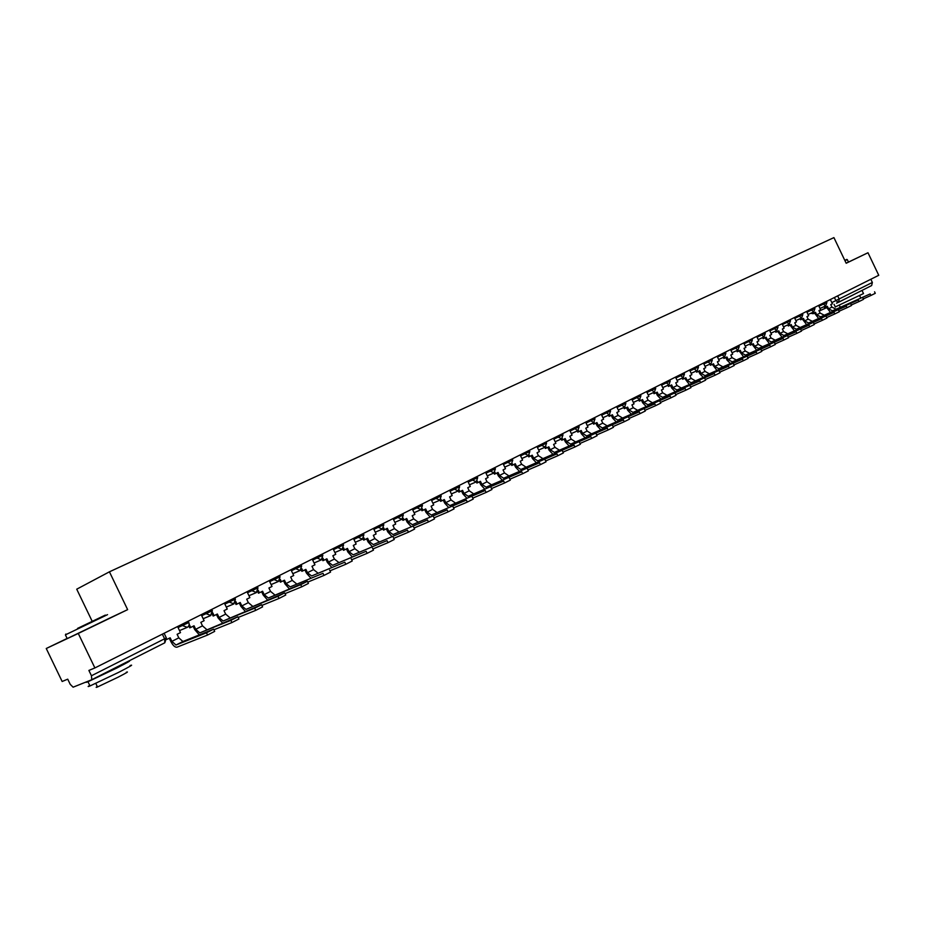 <?xml version="1.0" encoding="UTF-8"?>
<svg xmlns="http://www.w3.org/2000/svg" width="925" height="925" viewBox="0 0 925 925"><rect width="100%" height="100%" fill="white"/><g stroke="black" fill="none" stroke-linecap="round" stroke-linejoin="round"><path stroke-width="1.39" d="M67.109 638.447L46.25 648.494L62.148 681.482L67.733 679.17L70.231 684.35L73.121 687.183L91.76 679.736L91.448 675.759L166.35 637.915L164.107 633.267M92.223 621.369L76.729 589.19L109.427 571.812L833.922 237.609L846.178 263.255L867.985 252.745L878.75 275.292L94.893 667.942L78.278 633.452L127.638 609.644L109.427 571.812M94.893 667.942L88.881 670.428L91.448 675.759M46.25 648.494L78.278 633.452M867.985 252.745L846.144 263.197M870.83 279.257L872.368 282.472L871.651 285.548L838.651 302.221L871.651 285.548M107.612 619.079L127.638 609.644M870.182 293.919L832.477 310.835L870.182 293.919L870.922 295.468L863.256 298.891M874.564 291.803L875.281 293.317L870.922 295.468M825.204 306.117L825.701 307.169L827.366 306.325L828.557 308.811L832.477 310.835M825.701 307.169L824.533 307.701L824.036 306.649M830.372 299.527L832.407 303.782L830.754 304.626L831.945 307.1L835.865 309.112M830.361 312.292L826.222 306.903M858.342 299.966L820.637 316.859L858.342 299.966L859.082 301.527L851.266 305.019M862.759 297.838L863.487 299.353L859.082 301.527M813.306 312.107L813.815 313.17L815.503 312.315L816.694 314.812L820.637 316.859M813.815 313.17L812.647 313.691L812.138 312.638M818.567 305.435L820.625 309.736L818.949 310.58L820.14 313.078L824.071 315.113M818.521 318.327L814.358 312.893M846.294 306.117L808.6 322.987L846.294 306.117L847.046 307.69L839.079 311.239M850.757 303.955L851.497 305.493L847.046 307.69M801.223 318.2L801.732 319.264L803.443 318.397L804.657 320.917L808.6 322.987M801.732 319.264L800.564 319.784L800.056 318.72M806.577 311.447L808.647 315.772L806.947 316.627L808.149 319.148L812.092 321.218M806.507 324.467L802.299 318.975M834.061 312.361L796.379 329.208L834.061 312.361L834.824 313.945L826.684 317.564M838.57 310.187L839.31 311.737L834.824 313.945M788.956 324.374L789.464 325.45L791.21 324.571L792.424 327.115L796.379 329.208M789.464 325.45L788.297 325.982L787.788 324.906M794.402 317.541L796.483 321.9L794.76 322.779L795.962 325.311L799.928 327.404M794.298 330.688L790.066 325.149M821.631 318.709L783.961 335.532L821.631 318.709L822.394 320.304L814.093 324.004M826.175 316.512L826.927 318.073L822.394 320.304M776.48 330.664L777 331.74L778.769 330.849L779.995 333.405L783.961 335.532M777 331.74L775.832 332.26L775.312 331.185M782.03 323.738L784.134 328.132L782.377 329.022L783.591 331.578L787.568 333.694M781.891 337.024L777.624 331.416M808.993 325.172L771.346 341.961L808.993 325.172L809.757 326.768L801.281 330.537M813.584 322.941L814.335 324.513L809.757 326.768M763.807 337.047L764.327 338.122L766.131 337.22L767.357 339.799L771.346 341.961M764.327 338.122L763.16 338.654L762.651 337.567M769.461 330.04L771.577 334.468L769.797 335.37L771.022 337.949L775 340.088M769.288 343.453L764.987 337.798M862.204 290.866L863.499 293.572L835.31 306.915M856.388 293.26L836.547 303.18M855.625 293.641L842.478 300.29M848.456 262.064L847.277 259.59L844.953 260.711M844.791 260.364L846.826 259.393L844.791 260.364M77.55 628.399L105.346 615.079L77.55 628.399M107.543 614.651L65.617 634.747M81.481 626.526L95.194 619.947L81.481 626.526M130.02 665.607C134.16 664.081 130.344 666.335 118.597 672.371L90.002 685.957C87.574 686.928 87.493 686.732 89.737 685.402M127.511 661.664L128.02 661.456C132.136 659.907 128.321 662.127 116.562 668.139L87.968 681.737C85.805 682.604 85.505 682.569 87.066 681.609M126.286 672.267C129.28 671.192 126.54 672.833 118.065 677.204L97.495 686.974C95.761 687.645 95.691 687.506 97.287 686.535M107.624 619.103L67.19 638.597C64.831 639.707 64.819 639.684 67.155 638.539M118.909 666.012L96.582 677.297M796.136 331.728L758.523 348.482L796.136 331.728L796.911 333.347L788.273 337.186M800.784 329.485L801.536 331.069L796.911 333.347M750.938 343.522L751.458 344.62L753.285 343.695L754.534 346.297L758.523 348.482M751.458 344.62L750.291 345.141L749.77 344.054M756.696 336.434L758.824 340.897L757.008 341.822L758.257 344.412L762.246 346.586M756.488 349.985L752.141 344.273M783.07 338.4L745.492 355.119L783.07 338.4L783.857 340.03L775.023 343.95M787.765 336.133L788.528 337.729L783.857 340.03M737.849 350.124L738.37 351.222L740.231 350.286L741.492 352.899L745.492 355.119M738.37 351.222L737.213 351.743L736.682 350.644M743.712 342.932L745.862 347.442L744.024 348.367L745.272 350.991L749.273 353.188M743.469 356.622L739.098 350.853M769.785 345.187L732.242 361.86L769.785 345.187L770.571 346.829L761.564 350.818M774.526 342.886L775.289 344.493L770.571 346.829M724.553 356.819L725.073 357.929L726.969 356.969L728.229 359.617L732.242 361.86M725.073 357.929L723.917 358.449L723.385 357.339M730.519 349.546L732.692 354.09L730.819 355.027L732.08 357.674L736.08 359.906M730.241 363.375L727.062 360.137L725.824 357.547M756.268 352.09L718.771 368.717L756.268 352.09L757.066 353.743L747.862 357.813M761.055 349.766L761.83 351.384L757.066 353.743M703.867 363.918L708.122 361.999L711.556 364.739L713.476 363.779L714.747 366.439L718.771 368.717M711.556 364.739L710.4 365.259L709.868 364.149M717.106 356.264L719.292 360.842L717.395 361.802L718.667 364.462L722.679 366.728M716.794 370.243L712.343 364.346M742.521 359.108L705.081 375.689L742.521 359.108L743.33 360.773L733.93 364.924M747.365 356.761L748.14 358.391L743.33 360.773M690.004 370.867L694.27 368.948L697.808 371.677L699.763 370.694L701.046 373.388L705.081 375.689M697.808 371.677L696.652 372.197L696.12 371.075M703.474 363.097L705.683 367.711L703.74 368.682L705.023 371.364L709.059 373.665M703.116 377.215L699.89 373.897L698.629 371.26M728.542 366.242L691.16 382.777L728.542 366.242L729.351 367.93L719.754 372.162M733.433 363.872L734.219 365.525L729.351 367.93M683.286 377.597L683.829 378.73L685.818 377.724L687.113 380.441L691.16 382.777M683.829 378.73L682.673 379.25L682.141 378.117M689.611 370.035L691.831 374.694L689.865 375.689L691.16 378.394L695.195 380.718M689.206 384.314L684.685 378.302M714.308 373.515L676.996 389.992L714.308 373.515L715.118 375.215L705.324 379.528M719.245 371.11L720.043 372.775L715.118 375.215M669.064 384.765L669.619 385.898L671.631 384.881L672.938 387.61L676.996 389.992M669.619 385.898L668.463 386.419L667.919 385.286M675.504 377.099L677.759 381.794L675.747 382.8L677.054 385.528L681.101 387.899M675.065 391.529L671.793 388.13L670.509 385.447M699.82 380.903L662.589 397.322L699.82 380.903L700.641 382.626L690.64 387.02M704.827 378.487L705.625 380.152L700.641 382.626M654.599 392.038L655.154 393.194L657.212 392.154L658.531 394.917L662.589 397.322M655.154 393.194L653.998 393.703L653.455 392.57M661.167 384.28L663.433 389.02L661.398 390.049L662.716 392.801L666.763 395.195M660.693 398.872L657.374 395.426L656.079 392.72M685.078 388.431L647.928 404.78L685.078 388.431L685.911 390.165L675.678 394.651M690.143 385.979L690.94 387.667L685.911 390.165M639.88 399.45L640.435 400.618L642.528 399.565L643.858 402.34L647.928 404.78M640.435 400.618L639.291 401.126L638.747 399.982M646.575 391.587L648.864 396.363L646.795 397.415L648.124 400.19L652.183 402.618M646.055 406.341L642.713 402.849L641.407 400.12M670.07 396.097L633.012 412.377L670.07 396.097L670.914 397.842L660.462 402.421M675.192 393.611L676.002 395.31L670.914 397.842M624.907 406.977L625.473 408.168L627.601 407.092L628.942 409.902L633.012 412.377M625.473 408.168L624.329 408.677L623.774 407.52M631.74 399.022L634.041 403.843L631.937 404.907L633.278 407.705L637.348 410.168M631.174 413.938L627.798 410.399L626.479 407.659M654.796 403.901L617.842 420.1L654.796 403.901L655.64 405.659L644.956 410.33M659.964 401.392L660.785 403.103L655.64 405.659M609.656 414.643L610.234 415.845L612.408 414.758L613.761 417.591L617.842 420.1M610.234 415.845L609.101 416.354L608.546 415.198M616.64 406.595L618.964 411.452L616.813 412.527L618.166 415.36L622.247 417.857M616.027 421.673L612.616 418.088L611.286 415.313M639.233 411.845L602.395 427.963L639.233 411.845L640.088 413.625L629.173 418.377M644.471 409.301L645.292 411.024L640.088 413.625M594.151 422.447L594.729 423.673L596.937 422.563L598.302 425.419L602.395 427.963M594.729 423.673L593.596 424.17L593.041 423.014M601.262 414.296L603.609 419.187L601.423 420.297L602.788 423.141L606.881 425.673M600.603 429.547L597.168 425.916L595.827 423.118M623.392 419.938L586.67 435.964L623.392 419.938L624.248 421.731L613.09 426.587M628.688 417.36L629.52 419.106L624.248 421.731M578.356 430.379L578.946 431.628L581.189 430.495L582.577 433.374L586.67 435.964M578.946 431.628L577.813 432.137L577.258 430.958M585.618 422.124L587.988 427.072L585.768 428.194L587.144 431.062L591.237 433.64M584.912 437.56L581.443 433.883L580.091 431.062M607.239 428.183L570.656 444.116L607.239 428.183L608.107 429.998L596.706 434.947M612.604 425.569L613.448 427.327L608.107 429.998M562.273 438.462L562.886 439.733L565.163 438.589L566.562 441.491L570.656 444.116M562.886 439.733L561.752 440.231L561.186 439.051M569.696 430.102L572.078 435.097L569.823 436.242L571.211 439.132L575.304 441.745M568.933 445.723L565.429 441.988L564.065 439.144M590.798 436.577L554.352 452.417L590.798 436.577L591.676 438.404L579.998 443.457M596.22 433.941L597.064 435.71L591.676 438.404M545.889 446.683L546.513 447.989L548.837 446.821L550.248 449.747L554.352 452.417M546.513 447.989L545.392 448.486L544.825 447.295M553.474 438.23L555.89 443.26L553.578 444.428L554.988 447.353L559.093 450.001M552.664 454.036L549.126 450.244L547.75 447.365M574.032 445.133L537.76 460.87L574.032 445.133L574.922 446.983L562.99 452.14M579.524 442.462L580.38 444.254L574.922 446.983M529.204 455.054L529.852 456.395L532.222 455.204L533.644 458.164L537.76 460.87M529.852 456.395L528.73 456.892L528.163 455.701M536.962 446.498L539.402 451.585L537.043 452.764L538.466 455.713L542.57 458.407M536.095 462.5L532.523 458.65L531.135 455.748M556.942 453.863L520.844 469.472L556.942 453.863L557.844 455.724L545.634 460.985M562.516 451.157L563.371 452.949L557.844 455.724M512.219 463.575L512.878 464.963L515.283 463.737L516.717 466.732L520.844 469.472M512.878 464.963L511.768 465.448L511.19 464.246M520.139 454.927L522.602 460.049L520.208 461.263L521.631 464.246L525.747 466.975M519.226 471.114L515.607 467.217L514.207 464.292M539.529 462.754L503.605 478.248L539.529 462.754L540.431 464.639L527.944 469.993M545.172 460.014L546.039 461.829L540.431 464.639M494.898 472.259L495.58 473.681L498.043 472.444L499.488 475.462L503.605 478.248M495.58 473.681L494.47 474.167L493.904 472.964L487.278 475.866M503.003 463.506L505.489 468.686L503.05 469.912L504.495 472.918L508.611 475.704M502.032 479.902L498.378 475.936L496.956 472.987M521.781 471.819L486.053 487.186L521.781 471.819L522.683 473.716L509.906 479.196M527.493 469.033L528.36 470.871L522.683 473.716M477.254 481.104L477.959 482.572L480.457 481.312L481.925 484.353L486.053 487.186M477.959 482.572L476.861 483.047L476.329 481.821M485.544 472.259L488.053 477.473L485.567 478.734L487.024 481.763L491.152 484.584M484.515 488.851L480.827 484.827L479.393 481.844M503.674 481.058L468.154 496.297L503.674 481.058L504.587 482.989L491.51 488.562M509.455 478.248L510.346 480.087L504.587 482.989M459.262 490.111L459.991 491.626L462.546 490.342L464.026 493.418L468.154 496.297M459.991 491.626L458.904 492.112L458.314 490.886M467.749 481.173L470.282 486.446L467.749 487.718L469.218 490.782L473.357 493.649M466.674 497.985L462.928 493.892L461.483 490.874M485.197 490.493L449.908 505.582L485.197 490.493L486.134 492.435L472.744 498.136M491.071 487.637L491.961 489.498L486.134 492.435M440.924 499.28L441.688 500.864L444.289 499.558L445.781 502.657L449.908 505.582M441.688 500.864L440.601 501.338L440.011 500.101M449.619 490.25L452.175 495.58L449.596 496.875L451.076 499.974L455.216 502.888M448.475 507.282L444.694 503.119L443.237 500.09M466.35 500.113L431.316 515.052L466.35 500.113L467.298 502.078L453.597 507.883M472.305 497.211L473.207 499.095L467.298 502.078M422.228 508.634L423.014 510.276L425.673 508.947L427.177 512.08L431.316 515.052M423.014 510.276L421.939 510.75L421.337 509.49M431.131 499.512L433.709 504.888L431.085 506.218L432.576 509.34L436.716 512.3M429.928 516.763L426.101 512.543L424.621 509.467M447.133 509.929L412.353 524.706L447.133 509.929L448.082 511.907L434.045 517.838M453.158 506.993L454.071 508.889L448.082 511.907M403.161 518.162L403.982 519.885L406.688 518.52L408.214 521.677L412.353 524.706M403.982 519.885L402.918 520.347L402.306 519.064M412.284 508.958L414.886 514.381L412.203 515.734L413.718 518.89L417.857 521.897M411.024 526.441L407.139 522.139L405.647 519.041M427.5 519.954L392.998 534.558L427.5 519.954L428.46 521.954L414.099 528.002M433.628 516.971L434.542 518.879L428.46 521.954M383.702 527.874L384.569 529.678L387.332 528.279L388.858 531.482L392.998 534.558M384.569 529.678L383.505 530.129L382.881 528.822M393.056 518.59L395.692 524.059L392.952 525.446L394.478 528.626L398.617 531.69M391.738 536.303L387.806 531.933L386.303 528.799M407.474 530.175L373.272 544.594L407.474 530.175L408.445 532.199L393.726 538.373M413.683 527.146L414.608 529.077L408.445 532.199M363.86 537.783L364.762 539.668L367.583 538.246L369.133 541.472L373.272 544.594M364.762 539.668L363.71 540.119L363.062 538.766M373.457 528.406L376.105 533.945L373.318 535.355L374.856 538.57L379.007 541.68M372.058 546.374L368.081 541.923L366.554 538.755M387.02 540.628L353.13 554.85L387.02 540.628L388.003 542.663L372.914 548.964M393.322 537.541L394.258 539.495L388.003 542.663M343.603 547.877L344.551 549.855L347.43 548.409L348.991 551.67L353.13 554.85M344.551 549.855L343.51 550.306L342.851 548.907M353.442 538.431L356.137 544.016L353.281 545.449L354.842 548.71L358.981 551.867M351.997 556.642L347.95 552.109L346.424 548.918M366.138 551.288L332.584 565.314L366.138 551.288L367.121 553.347L351.662 559.775M372.532 548.167L373.48 550.132L367.121 553.347M322.917 558.168L323.923 560.261L326.86 558.781L328.444 562.076L332.584 565.314M323.923 560.261L322.906 560.7L322.212 559.255M333.035 548.652L335.752 554.295L332.838 555.763L334.411 559.047L338.55 562.273M331.52 567.129L327.415 562.504L325.866 559.29M344.794 562.18L311.609 575.986L344.794 562.18L345.8 564.273L329.959 570.817M351.303 559.001L352.252 560.989L345.8 564.273M301.816 568.667L302.88 570.875L305.874 569.372L307.47 572.691L311.609 575.986M302.88 570.875L301.862 571.315L301.134 569.8M312.199 559.093L314.939 564.793L311.968 566.297L313.563 569.603L317.703 572.887M310.615 577.836L306.453 573.118L304.892 569.869M322.998 573.315L290.184 586.889L322.998 573.315L324.004 575.419L307.771 582.102M329.601 570.089L330.572 572.089L324.004 575.419M280.252 579.362L281.385 581.721L284.438 580.183L286.056 583.536L290.184 586.889M281.385 581.721L280.379 582.149L279.616 580.565M290.936 569.742L293.699 575.512L290.67 577.038L292.277 580.391L296.416 583.721M289.282 588.762L285.05 583.964L283.466 580.669M300.717 584.692L307.389 581.305L268.319 598.024L300.717 584.692L301.747 586.82L285.085 593.63M307.435 581.409L308.407 583.432L301.747 586.82M258.225 590.289L259.439 592.786L262.561 591.214L264.192 594.613L268.319 598.024M259.439 592.786L258.445 593.214L257.647 591.549M269.21 580.623L272.008 586.45L268.921 588.011L270.551 591.399L274.667 594.787M267.498 599.932L263.197 595.029L261.602 591.699M277.939 596.313L284.565 592.937L245.981 609.402L277.939 596.313L278.98 598.475L261.891 605.413M284.773 592.971L285.756 595.018L278.98 598.475M235.725 601.412L237.008 604.106L240.199 602.487L241.853 605.921L245.981 609.402M237.008 604.106L236.037 604.511L235.193 602.753M247.033 591.734L249.866 597.619L246.698 599.215L248.351 602.638L252.467 606.095M245.252 611.344L240.882 606.326L239.263 602.973M254.653 608.211L261.555 604.696L223.145 621.022L254.653 608.211L255.705 610.384L238.176 617.461M261.602 604.811L262.596 606.869L255.705 610.384M212.715 612.766L214.103 615.657L217.363 614.015L219.04 617.484L223.145 621.022M214.103 615.657L213.143 616.05L212.253 614.188M224.37 603.077L227.238 609.032L224.012 610.662L225.665 614.119L229.782 617.634M222.532 622.999L218.069 617.877L216.438 614.478M230.845 620.363L237.852 616.79L199.823 632.897L230.845 620.363L231.909 622.571L213.918 629.775M237.91 616.906L238.916 618.987L231.909 622.571M189.197 624.329L190.7 627.462L194.03 625.774L195.718 629.289L199.823 632.897M190.7 627.462L189.752 627.855L188.792 625.867M201.222 614.674L204.113 620.698L200.817 622.363L202.494 625.855L206.61 629.439M199.326 634.908L194.77 629.671L193.117 626.237M206.483 632.804L213.617 629.162L182.919 641.499L175.981 645.026L206.483 632.804L207.558 635.036L177.022 647.176C175.068 647.477 173.044 645.662 170.952 641.73L169.287 638.262M213.675 629.278L214.692 631.382L207.558 635.036M166.731 639.429L170.177 637.811L171.888 641.36L175.981 645.026M177.565 626.526L180.491 632.607L177.114 634.307L178.814 637.845L182.919 641.499M178.051 627.543L188.816 622.525L188.191 621.207M201.708 615.692L212.368 610.708L211.733 609.413M224.856 604.083L235.401 599.157L234.788 597.862M247.507 592.728L257.948 587.849L257.335 586.566M269.684 581.617L280.032 576.772L279.419 575.512M291.398 570.725L301.642 565.927L301.041 564.678M312.673 560.064L322.813 555.312L322.212 554.075M333.497 549.623L343.545 544.918L342.955 543.68M353.917 539.391L363.872 534.719L363.282 533.505M373.908 529.366L383.783 524.729L383.204 523.527M393.518 519.538L403.3 514.947L402.722 513.745M412.735 509.895L422.436 505.351L421.858 504.16M431.582 500.448L441.202 495.939L440.635 494.759M450.07 491.187L459.598 486.7L459.043 485.533M468.2 482.098L477.647 477.647L477.092 476.491M485.983 473.172L495.361 468.767L494.817 467.611M503.443 464.419L512.739 460.049L512.196 458.904M520.578 455.828L529.805 451.493L529.262 450.359M537.39 447.399L546.548 443.098L546.004 441.965M553.902 439.121L562.99 434.842L562.458 433.733M570.112 430.992L579.131 426.749L578.599 425.639M586.045 423.002L594.983 418.794L594.463 417.695M601.678 415.163L610.558 410.989L610.038 409.891M617.044 407.451L625.855 403.312L625.346 402.225M632.145 399.889L640.898 395.773L640.378 394.697M646.991 392.443L655.675 388.361L655.166 387.297M661.572 385.135L670.197 381.077L669.688 380.013M675.909 377.943L684.465 373.908L683.968 372.868M693.785 367.942L694.27 368.948L697.843 367.248L698.502 366.867L698.005 365.826M707.637 361.004L708.122 361.999L711.672 360.311L712.308 359.952L711.811 358.912M717.499 357.085L725.882 353.142L725.385 352.113M730.912 350.367L739.225 346.436L738.74 345.43M744.093 343.753L752.36 339.857L751.875 338.851M757.078 337.243L765.287 333.37L764.802 332.376M769.843 330.838L777.994 326.999L777.52 326.005M782.411 324.536L790.505 320.721L790.043 319.726M794.783 318.327L802.831 314.535L802.357 313.563M806.958 312.222L814.948 308.464L814.486 307.482M818.937 306.221L826.881 302.475L826.418 301.504M162.349 634.157L164.638 638.897L164.812 642.806L91.841 679.69M831.841 302.591L872.368 282.472M834.396 297.515L835.934 300.729L838.547 302.278L839.241 299.157L837.668 295.873M826.592 307.69L819.168 311.043L826.592 307.69M810.67 313.297L813.364 313.679L814.486 313.159L811.352 312.997M182.017 624.306L182.653 625.612L187.289 627.358M205.674 612.454L206.298 613.749L210.854 615.495M228.822 600.857L229.435 602.14L233.921 603.886M251.473 589.502L252.086 590.774L256.491 592.52M273.65 578.403L274.251 579.651L278.575 581.397M295.364 567.522L295.965 568.771L300.209 570.505M316.627 556.873L317.217 558.099L321.391 559.833M337.452 546.432L338.041 547.658L342.146 549.381M357.859 536.211L358.438 537.425L362.473 539.148M377.863 526.198L378.429 527.389L382.407 529.112M397.461 516.381L398.028 517.561L401.936 519.283M416.666 506.761L417.233 507.929L421.072 509.64M435.513 497.315L436.068 498.483L439.849 500.182M453.99 488.065L454.545 489.209L458.268 490.909M472.108 478.988L472.663 480.121L476.271 481.844L477.67 477.693M489.892 470.073L490.435 471.207L494.042 472.895M507.339 461.344L507.883 462.454L511.433 464.142M524.463 452.764L524.995 453.863L528.499 455.551M541.275 444.335L541.796 445.434L545.218 447.133L546.559 443.133M557.775 436.08L558.295 437.167L561.695 438.832M573.986 427.963L577.813 430.715L579.143 426.783M589.896 419.985L593.711 422.713M605.528 412.157L609.263 414.874L610.569 411.012M620.883 404.468L624.595 407.162M635.972 396.906L639.638 399.588M650.807 389.471L654.414 392.142M665.376 382.175L668.937 384.823M679.702 374.995L683.205 377.643L684.477 373.931M721.257 354.183L724.633 356.784L725.894 353.165M734.658 347.476L738 350.055L739.237 346.459M747.839 340.874L751.135 343.441M760.801 334.376L764.062 336.931L765.299 333.393M773.554 327.982L776.78 330.526L778.006 327.011M786.111 321.692L789.303 324.224M798.472 315.506L801.605 318.027L802.831 314.558M810.635 309.413L813.746 311.91M822.603 303.412L825.667 305.909L826.892 302.487M705.023 366.335L711.071 363.618M831.945 307.1L828.557 308.811M820.14 313.078L816.694 314.812M808.149 319.148L804.657 320.917M795.962 325.311L792.424 327.115M783.591 331.578L779.995 333.405M771.022 337.949L767.357 339.799M758.257 344.412L754.534 346.297M745.272 350.991L741.492 352.899M732.08 357.674L728.229 359.617M718.667 364.462L714.747 366.439M705.023 371.364L701.046 373.388M691.16 378.394L687.113 380.441M677.054 385.528L672.938 387.61M662.716 392.801L658.531 394.917M648.124 400.19L643.858 402.34M633.278 407.705L628.942 409.902M618.166 415.36L613.761 417.591M602.788 423.141L598.302 425.419M587.144 431.062L582.577 433.374M571.211 439.132L566.562 441.491M554.988 447.353L550.248 449.747M538.466 455.713L533.644 458.164M521.631 464.246L516.717 466.732M504.495 472.918L499.488 475.462M487.024 481.763L481.925 484.353M469.218 490.782L464.026 493.418M451.076 499.974L445.781 502.657M432.576 509.34L427.177 512.08M413.718 518.89L408.214 521.677M394.478 528.626L388.858 531.482M374.856 538.57L369.133 541.472M354.842 548.71L348.991 551.67M334.411 559.047L328.444 562.076M313.563 569.603L307.47 572.691M292.277 580.391L286.056 583.536M270.551 591.399L264.192 594.613M248.351 602.638L241.853 605.921M225.665 614.119L219.04 617.484M202.494 625.855L195.718 629.289M178.814 637.845L171.888 641.36M820.013 308.476L825.667 305.909M808.045 314.5L813.734 311.922L814.96 308.476M795.87 320.617L801.605 318.027M783.51 326.837L789.279 324.224L790.517 320.732M770.953 333.162L776.769 330.526M758.199 339.579L764.05 336.931M745.226 346.1L751.123 343.441L752.372 339.88M732.045 352.737L737.988 350.055M718.644 359.478L724.633 356.784M711.048 363.618L712.319 359.975M691.172 373.307L697.242 370.578L698.514 366.89M677.088 380.395L683.205 377.643M662.751 387.598L668.914 384.835L670.209 381.1M648.182 394.929L654.391 392.154L655.686 388.384M633.347 402.398L639.522 399.635M639.603 399.6L640.909 395.796M618.258 409.983L624.479 407.208M624.572 407.173L625.878 403.335M602.903 417.707L609.17 414.92M587.271 425.569L593.584 422.771M593.677 422.725L594.995 418.828M571.361 433.582L577.72 430.749M555.15 441.734L561.567 438.889M561.66 438.843L563.001 434.877M538.651 450.036L545.114 447.168M521.85 458.488L528.36 455.609M528.452 455.562L529.817 451.527M504.726 467.102L511.282 464.211M511.386 464.165L512.762 460.083M493.996 472.918L495.384 468.802M469.507 484.816L476.167 481.89M451.388 493.927L458.106 490.99M458.21 490.944L459.621 486.747M432.912 503.212L439.687 500.263M439.791 500.217L441.213 495.985M414.076 512.693L420.91 509.71M421.014 509.663L422.459 505.397M394.871 522.347L401.762 519.353M401.866 519.318L403.323 514.994M375.272 532.199L382.222 529.192M382.326 529.146L383.806 524.787M355.281 542.258L362.392 539.194L363.895 534.777M334.885 552.514L342.042 549.427L343.58 544.964M314.072 562.978L321.276 559.891L322.837 555.37M292.809 573.662L300.082 570.563L301.666 565.984M271.118 584.577L278.413 581.467L280.055 576.83M248.952 595.712L256.294 592.613L257.983 587.907M226.301 607.089L233.667 604.002L235.436 599.215M203.165 618.721L210.507 615.645L212.392 610.778M179.519 630.584L186.746 627.578C188.908 626.618 189.613 624.953 188.85 622.594M91.829 679.702L164.812 642.806L166.384 637.984M835.368 307.042L834.061 304.302M839.38 305.354L840.235 307.146M859.672 295.734L860.736 297.954M65.86 634.03L65.617 634.77M90.002 685.957L87.968 681.737M95.795 683.425L97.495 686.974M67.19 638.597L65.398 634.874"/></g></svg>
